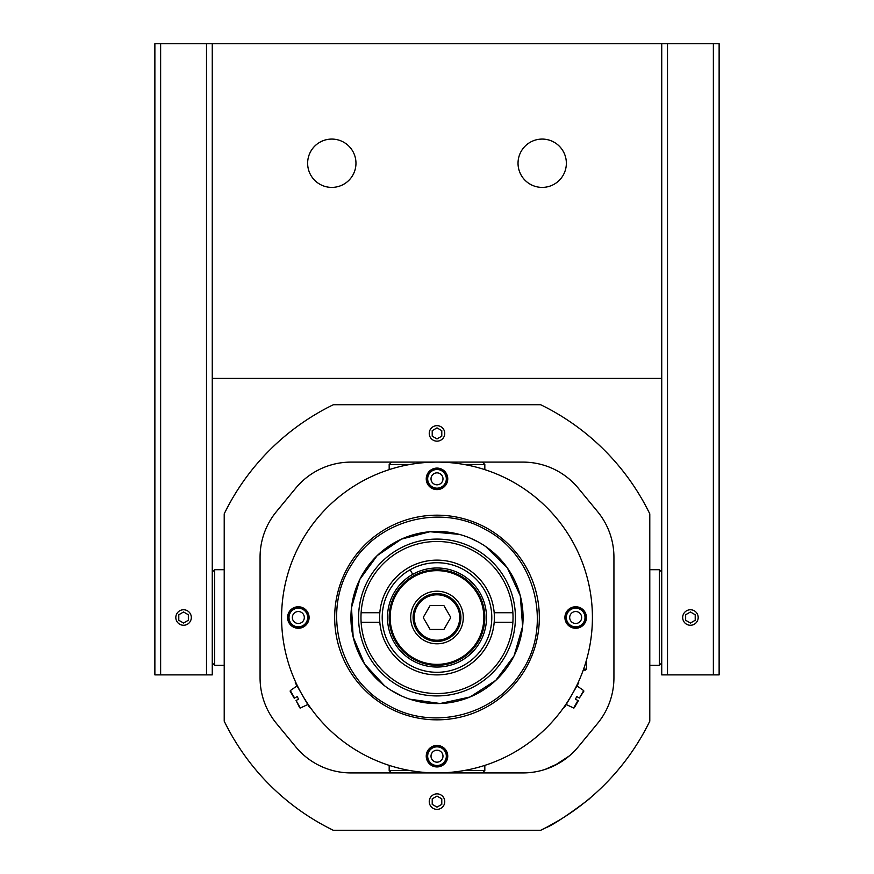 <?xml version="1.0" encoding="UTF-8"?>
<svg xmlns="http://www.w3.org/2000/svg" width="874" height="874" viewBox="0 0 874 874"><rect width="100%" height="100%" fill="white"/><g stroke="black" fill="none" stroke-linecap="round" stroke-linejoin="round"><path stroke-width="1.31" d="M442.157 488.282A10.761 10.761 0 0 0 446.439 473.686A10.761 10.761 0 0 0 431.843 469.404A10.761 10.761 0 0 0 427.561 483.999A10.761 10.761 0 0 0 442.157 488.282M573.388 692.022A155.408 155.408 0 0 1 362.492 753.891A155.408 155.408 0 0 1 300.612 543.005A155.408 155.408 0 0 1 511.509 481.126A155.408 155.408 0 0 1 573.388 692.022M347.197 568.45A102.334 102.334 0 0 1 486.064 527.71A102.334 102.334 0 0 1 526.803 666.567A102.334 102.334 0 0 1 387.936 707.317A102.334 102.334 0 0 1 347.197 568.45M361.465 576.25A86.067 86.067 0 0 1 478.264 541.978A86.067 86.067 0 0 1 512.535 658.778A86.067 86.067 0 0 1 395.736 693.049A86.067 86.067 0 0 1 361.465 576.25M585.11 612.357A10.761 10.761 0 0 1 580.828 626.953A10.761 10.761 0 0 1 566.232 622.67A10.761 10.761 0 0 1 570.514 608.075A10.761 10.761 0 0 1 585.11 612.357M442.157 765.624A10.761 10.761 0 0 1 427.561 761.341A10.761 10.761 0 0 1 431.843 746.746A10.761 10.761 0 0 1 446.439 751.028A10.761 10.761 0 0 1 442.157 765.624M288.89 622.67A10.761 10.761 0 0 1 293.172 608.075A10.761 10.761 0 0 1 307.768 612.357A10.761 10.761 0 0 1 303.486 626.953A10.761 10.761 0 0 1 288.89 622.67M505.817 655.107A78.42 78.42 0 0 1 399.407 686.33A78.42 78.42 0 0 1 368.183 579.91A78.42 78.42 0 0 1 474.593 548.686A78.42 78.42 0 0 1 505.817 655.107M370.281 581.057A76.027 76.027 0 0 1 473.446 550.784A76.027 76.027 0 0 1 503.719 653.96A76.027 76.027 0 0 1 400.554 684.233A76.027 76.027 0 0 1 370.281 581.057M310.161 707.306L309.582 707.634L295.237 682.791L295.816 682.463M578.184 682.463L578.763 682.791L564.418 707.634L563.839 707.306M297.029 685.893L290.31 690.602L294.625 698.053L290.179 691.236L294.243 698.271L297.138 696.6L298.58 699.091L296.057 700.544L298.58 699.091M294.625 698.053L297.138 696.6M296.057 700.544L299.738 707.809L296.057 700.544L300.361 707.995L307.79 704.531M566.21 704.531L573.639 707.995L577.943 700.544L574.262 707.809L578.326 700.762L575.42 699.091L576.862 696.6L579.375 698.053L576.862 696.6M577.943 700.544L575.42 699.091M579.375 698.053L583.821 691.236L579.375 698.053L583.69 690.602L576.971 685.893M302.917 609.123A9.559 9.559 0 0 1 306.719 622.091A9.559 9.559 0 0 1 293.74 625.904A9.559 9.559 0 0 1 289.939 612.925A9.559 9.559 0 0 1 302.917 609.123M302.797 609.32A9.33 9.33 0 0 1 306.512 621.982A9.33 9.33 0 0 1 293.861 625.697A9.33 9.33 0 0 1 290.146 613.035A9.33 9.33 0 0 1 302.797 609.32M301.202 612.259A5.987 5.987 0 0 1 303.584 620.376A5.987 5.987 0 0 1 295.456 622.758A5.987 5.987 0 0 1 293.074 614.641A5.987 5.987 0 0 1 301.202 612.259M441.589 470.452A9.559 9.559 0 0 1 445.39 483.42A9.559 9.559 0 0 1 432.412 487.233A9.559 9.559 0 0 1 428.61 474.254A9.559 9.559 0 0 1 441.589 470.452M441.468 470.649A9.33 9.33 0 0 1 445.183 483.311A9.33 9.33 0 0 1 432.532 487.026A9.33 9.33 0 0 1 428.817 474.363A9.33 9.33 0 0 1 441.468 470.649M439.873 473.588A5.987 5.987 0 0 1 442.255 481.705A5.987 5.987 0 0 1 434.127 484.087A5.987 5.987 0 0 1 431.745 475.969A5.987 5.987 0 0 1 439.873 473.588M580.183 609.08A9.559 9.559 0 0 1 584.105 622.026A9.559 9.559 0 0 1 571.159 625.948A9.559 9.559 0 0 1 567.237 613.002A9.559 9.559 0 0 1 580.183 609.08M580.074 609.287A9.33 9.33 0 0 1 583.898 621.906A9.33 9.33 0 0 1 571.268 625.74A9.33 9.33 0 0 1 567.444 613.111A9.33 9.33 0 0 1 580.074 609.287M578.49 612.237A5.987 5.987 0 0 1 580.948 620.332A5.987 5.987 0 0 1 572.852 622.791A5.987 5.987 0 0 1 570.394 614.695A5.987 5.987 0 0 1 578.49 612.237M441.589 747.794A9.559 9.559 0 0 1 445.39 760.762A9.559 9.559 0 0 1 432.412 764.575A9.559 9.559 0 0 1 428.61 751.596A9.559 9.559 0 0 1 441.589 747.794M441.468 747.991A9.33 9.33 0 0 1 445.183 760.653A9.33 9.33 0 0 1 432.532 764.368A9.33 9.33 0 0 1 428.817 751.706A9.33 9.33 0 0 1 441.468 747.991M439.873 750.93A5.987 5.987 0 0 1 442.255 759.047A5.987 5.987 0 0 1 434.127 761.429A5.987 5.987 0 0 1 431.745 753.312A5.987 5.987 0 0 1 439.873 750.93M485.081 591.25A54.778 54.778 0 0 0 410.736 569.433A54.778 54.778 0 0 0 388.919 643.777A54.778 54.778 0 0 0 463.264 665.584A54.778 54.778 0 0 0 485.081 591.25M412.725 574.349A49.523 49.523 0 0 0 393.835 641.789A49.523 49.523 0 0 0 461.275 660.678A49.523 49.523 0 0 0 480.165 593.238A49.523 49.523 0 0 0 412.725 574.349L410.146 569.761M414.079 659.477A47.819 47.819 0 0 1 395.037 594.582A47.819 47.819 0 0 1 459.921 575.551A47.819 47.819 0 0 1 478.963 640.434A47.819 47.819 0 0 1 414.079 659.477M414.538 658.635A46.857 46.857 0 0 1 395.878 595.041A46.857 46.857 0 0 1 459.462 576.392A46.857 46.857 0 0 1 478.122 639.976A46.857 46.857 0 0 1 414.538 658.635M424.393 640.587A26.296 26.296 0 0 1 413.915 604.906A26.296 26.296 0 0 1 449.607 594.429A26.296 26.296 0 0 1 460.085 630.121A26.296 26.296 0 0 1 424.393 640.587M450.711 597.925A23.904 23.904 0 0 0 413.096 617.514A23.904 23.904 0 0 0 459.8 624.702A23.904 23.904 0 0 0 437 593.599A23.904 23.904 0 0 0 413.096 617.514A23.904 23.904 0 0 0 459.8 624.702A23.904 23.904 0 0 0 450.711 597.925M443.653 605.562L430.347 605.562A13.678 13.678 0 0 0 429.975 605.769L423.322 617.295A13.678 13.678 0 0 0 423.322 617.721L429.975 629.258A13.678 13.678 0 0 0 430.347 629.466L443.653 629.466A13.678 13.678 0 0 0 444.025 629.258L450.678 617.721A13.678 13.678 0 0 0 450.678 617.295L444.025 605.769A13.678 13.678 0 0 0 443.653 605.562M379.819 612.729A57.378 57.378 0 0 1 448.865 561.37A57.378 57.378 0 0 1 487.353 645.023A57.378 57.378 0 0 1 379.819 612.729L361.126 612.729M361.126 622.288L379.819 622.288M494.181 622.288L512.874 622.288M512.874 612.729L494.181 612.729M409.84 770.529L389.181 770.529L389.181 765.384M484.819 765.384L484.819 770.529L464.16 770.529M435.689 772.922L391.574 772.922L389.181 770.529M389.181 469.644L389.181 464.498L409.84 464.498M464.16 464.498L484.819 464.498L484.819 469.644M391.858 462.106L482.142 462.106M410.867 462.106L463.133 462.106M443.806 797.896A7.746 7.746 0 0 0 433.286 794.805A7.746 7.746 0 0 0 430.194 805.325A7.746 7.746 0 0 0 440.714 808.417A7.746 7.746 0 0 0 443.806 797.896M333.333 830.3L540.667 830.3A236.701 236.701 0 0 0 649.786 721.181L649.786 513.846A236.701 236.701 0 0 0 540.667 404.728L333.333 404.728A236.701 236.701 0 0 0 224.214 513.846L224.214 721.181A236.701 236.701 0 0 0 333.333 830.3M545.125 828.071L542.197 829.546L545.125 828.071C558.989 823.122 601.29 789.692 587.088 800.54L587.153 800.486M587.394 800.289L590.016 798.093M571.41 812.339L570.547 812.94M559.775 819.878L547.659 826.749M569.225 755.988L554.291 765.7M587.088 736.137L578.293 746.811A71.723 71.723 0 0 1 522.947 772.922L351.053 772.922A71.723 71.723 0 0 1 295.707 746.811L276.457 723.454A71.723 71.723 0 0 1 260.07 677.831L260.07 557.186A71.723 71.723 0 0 1 276.457 511.574L295.707 488.205A71.723 71.723 0 0 1 351.053 462.106L522.947 462.106A71.723 71.723 0 0 1 578.293 488.205L597.543 511.574A71.723 71.723 0 0 1 613.93 557.186L613.93 677.831A71.723 71.723 0 0 1 597.543 723.454L578.042 747.117M559.152 763.111L545.125 769.404M443.806 429.702A7.746 7.746 0 0 1 440.714 440.212A7.746 7.746 0 0 1 430.194 437.131A7.746 7.746 0 0 1 433.286 426.61A7.746 7.746 0 0 1 443.806 429.702M649.786 569.695L659.357 569.695L659.357 665.332L649.786 665.332M224.214 665.332L214.643 665.332L214.643 569.695L224.214 569.695M160.63 674.892L154.873 674.892L154.873 43.7L160.63 43.7L160.63 674.892L206.504 674.892L206.504 43.7L212.262 43.7L212.262 674.892L206.504 674.892M176.767 613.799A7.746 7.746 0 0 1 187.287 610.707A7.746 7.746 0 0 1 190.368 621.228A7.746 7.746 0 0 1 179.847 624.309A7.746 7.746 0 0 1 176.767 613.799M206.504 43.7L160.63 43.7M719.127 43.7L719.127 674.892L713.37 674.892L713.37 43.7L719.127 43.7M667.496 43.7L667.496 674.892L661.738 674.892L661.738 43.7L713.37 43.7M713.37 674.892L667.496 674.892M683.632 621.228A7.746 7.746 0 0 1 686.713 610.707A7.746 7.746 0 0 1 697.234 613.799A7.746 7.746 0 0 1 694.153 624.309A7.746 7.746 0 0 1 683.632 621.228M661.738 43.7L212.262 43.7M530.616 142.036A24.166 24.166 0 0 0 520.991 174.833A24.166 24.166 0 0 0 553.777 184.447A24.166 24.166 0 0 0 563.402 151.661A24.166 24.166 0 0 0 530.616 142.036M343.384 184.447A24.166 24.166 0 0 0 353.009 151.661A24.166 24.166 0 0 0 320.223 142.036A24.166 24.166 0 0 0 310.598 174.833A24.166 24.166 0 0 0 343.384 184.447M212.262 378.42L661.738 378.42M685.653 614.75L685.653 620.267L690.438 623.031L695.212 620.267L695.212 614.75L690.438 611.986L685.653 614.75M178.788 614.75L178.788 620.267L183.562 623.031L188.347 620.267L188.347 614.75L183.562 611.986L178.788 614.75M432.215 798.847L432.215 804.375L437 807.128L441.785 804.375L441.785 798.847L437 796.083L432.215 798.847M432.215 430.653L432.215 436.17L437 438.934L441.785 436.17L441.785 430.653L437 427.889L432.215 430.653M583.231 670.107L585.482 670.107L586.432 669.156L583.581 669.156M293.282 626.745A10.521 10.521 0 0 1 289.097 612.466A10.521 10.521 0 0 1 303.376 608.282A10.521 10.521 0 0 1 307.561 622.55A10.521 10.521 0 0 1 293.282 626.745M431.953 488.074A10.521 10.521 0 0 1 427.768 473.795A10.521 10.521 0 0 1 442.047 469.611A10.521 10.521 0 0 1 446.232 483.879A10.521 10.521 0 0 1 431.953 488.074M570.711 626.789A10.521 10.521 0 0 1 566.396 612.554A10.521 10.521 0 0 1 580.631 608.238A10.521 10.521 0 0 1 584.946 622.474A10.521 10.521 0 0 1 570.711 626.789M431.953 765.416A10.521 10.521 0 0 1 427.768 751.137A10.521 10.521 0 0 1 442.047 746.953A10.521 10.521 0 0 1 446.232 761.221A10.521 10.521 0 0 1 431.953 765.416M450.023 598.898A22.713 22.713 0 0 0 414.287 617.514A22.713 22.713 0 0 0 458.664 624.342A22.713 22.713 0 0 0 450.023 598.898M305.682 699.921L305.507 700.577M290.31 690.602L290.179 691.236M300.361 707.995L299.738 707.809M568.319 699.921L568.493 700.577M573.639 707.995L574.262 707.809M583.69 690.602L583.821 691.236M485.146 529.393C535.565 555.077 553.373 625.948 521.079 672.423C494.269 715.577 432.881 731.003 388.854 705.635C338.959 680.18 320.867 610.423 352.069 563.927C378.464 519.855 440.638 503.708 485.146 529.393M485.693 546.534L507.455 568.078L520.303 595.871L522.608 626.396L514.087 655.806L495.798 680.365L470.07 696.971L440.157 703.526L409.851 699.189M401.942 696.119L390.7 690.067M384.505 685.719L364.611 664.065L353.162 636.982L351.501 607.616L359.826 579.407L377.153 555.646L401.472 539.116L429.942 531.731L459.232 534.364M470.507 538.231L478.264 541.978M482.426 772.922L484.819 770.529M482.426 462.106L484.819 464.498M391.574 462.106L389.181 464.498M661.738 572.088L659.357 569.695M661.738 662.94L659.357 665.332M212.262 662.94L214.643 665.332M212.262 572.088L214.643 569.695M586.432 660.198L586.432 669.156"/></g></svg>
